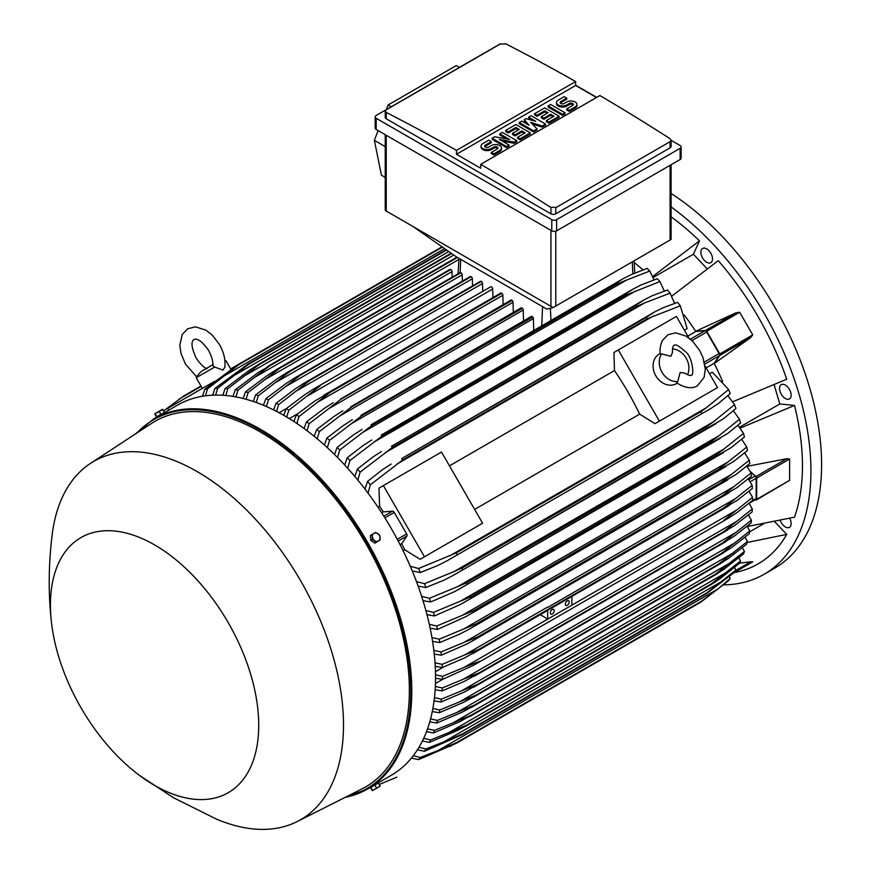 <?xml version="1.0" encoding="UTF-8"?>
<svg xmlns="http://www.w3.org/2000/svg" width="873" height="873" viewBox="0 0 873 873"><rect width="100%" height="100%" fill="white"/><g stroke="black" fill="none" stroke-linecap="round" stroke-linejoin="round"><path stroke-width="1.31" d="M670.824 356.326L672.461 352.496C672.297 348.305 672.854 345.959 674.109 345.424L674.109 345.424C675.396 343.831 679.281 346.014 685.752 351.983C692.387 356.708 694.548 376.525 691.23 375.095L691.23 375.095C690.98 376.056 688.666 375.357 684.29 372.989L680.154 372.476L677.71 381.577A17.122 13.979 -120 0 1 661.963 372.214A17.122 13.979 -120 0 1 661.723 353.903L670.824 356.326M672.494 348.862A17.122 13.979 -120 0 1 686.189 358.236A17.122 13.979 -120 0 1 687.455 374.768M677.284 383.138L676.477 383.618A17.122 13.979 -120 0 1 655.798 375.772A17.122 13.979 -120 0 1 659.344 353.947L660.163 353.478M677.71 381.577L676.728 382.734L679.03 384.284C686.669 388.289 692.791 388.791 697.396 385.768L704.118 377.322L705.297 369.235L702.972 357.526L699.557 350.28L692.736 341.354L686.243 336.192L675.702 332.831L667.943 334.752L662.411 340.503C658.788 348.654 660.37 354.263 660.239 354.165L661.723 353.903M618.291 349.964L659.399 421.157L655.045 423.667L639.647 414.151A193.861 111.93 -120 0 0 614.483 370.578L613.948 352.474L676.422 316.408L688.873 337.971M705.068 366.027L717.519 387.601L659.399 421.157M639.647 414.151L474.617 509.428M449.464 465.855L614.483 370.578M478.24 525.742L420.12 559.298L404.712 549.783A193.861 111.93 -120 0 0 401.7 543.672L406.905 536.087A2.052 1.189 -120 0 0 406.676 533.927L394.269 512.44A2.052 1.189 -120 0 0 392.523 511.163L383.345 511.884A193.861 111.93 -120 0 0 379.559 506.209L379.013 488.116L383.367 485.606L424.464 556.788L420.12 559.298M383.367 485.606L441.487 452.039L482.594 523.233L424.464 556.788M713.176 390.111L655.045 423.667M706.148 367.893L714.125 363.288L719.341 355.704A2.052 1.189 -120 0 0 719.101 353.543L704.347 362.066M687.793 336.105L695.77 331.5L704.947 330.78A2.052 1.189 -120 0 1 706.704 332.067L719.101 353.543M714.125 363.288A193.861 111.93 60 0 1 714.245 363.528L719.952 355.344A1.375 0.786 60 0 0 719.799 353.903L706.737 331.282A1.375 0.786 60 0 0 705.57 330.431L695.628 331.282A193.861 111.93 60 0 1 695.77 331.5M719.952 355.344L750.78 337.545L714.245 363.528A193.861 111.93 60 0 1 722.68 381.534M736.048 312.796L739.682 312.261L752.744 334.883L750.464 337.764M684.257 314.978A193.861 111.93 60 0 1 695.628 331.282L736.397 312.632L705.57 330.431M728.268 395.36A193.861 111.93 60 0 1 728.737 396.637M674.207 302.167A193.861 111.93 60 0 1 675.069 303.226M732.742 401.766L786.726 379.22A214.071 123.595 -120 0 0 718.272 260.667L671.763 296.143M707.239 268.873L693.402 254.261L653.146 277.505M652.72 276.49L699.48 240.828A214.071 123.595 -120 0 0 671.097 216.799M693.402 254.261L699.48 240.828M634.147 262.457A193.861 111.93 60 0 1 643.019 269.888M747.277 526.517L794.506 517.187A214.071 123.595 -120 0 0 794.506 405.421L779.829 403.97L739.584 427.203M779.829 403.97L774.1 384.677M794.506 405.421L740.239 428.086M780.2 520.406A8.217 4.747 -120 0 0 789.443 527.347A8.217 4.747 -120 0 0 790.709 525.895A8.217 4.747 -120 0 0 789.705 518.311M708.92 250.66A8.217 4.747 -120 0 0 702.579 248.456A8.217 4.747 -120 0 0 704.467 260.492A8.217 4.747 -120 0 0 710.808 262.697A8.217 4.747 -120 0 0 708.92 250.66M723.881 584.855A226.063 130.513 -120 0 0 764.115 574.27A226.063 130.513 -120 0 0 810.93 470.787A226.063 130.513 -120 0 0 671.097 206.934M734.193 572.568L734.411 572.535A214.071 123.595 -120 0 0 786.726 534.396L774.569 521.574M790.709 392.326A8.217 4.747 -120 0 0 781.226 384.677A8.217 4.747 -120 0 0 779.971 391.268A8.217 4.747 -120 0 0 789.443 398.917A8.217 4.747 -120 0 0 790.709 392.326M764.115 574.27L774.766 568.116A226.063 130.513 -120 0 0 821.591 464.632A226.063 130.513 -120 0 0 671.097 193.49M763.799 523.669L749.634 531.853M786.726 534.396L747.201 542.449M492.939 297.606L492.688 289.007A1.713 0.993 -120 0 0 491.477 286.911A1.713 0.993 -120 0 0 490.615 286.824L314.204 388.671L320.238 385.768L288.865 410.168L286.66 417.021M283.714 415.297L286.235 408.651L305.059 394.531L314.204 388.671M286.235 408.651A219.21 126.563 60 0 1 287.544 409.393A219.21 126.563 60 0 1 288.865 410.168M492.688 289.007L307.482 395.927M481.143 281.335A1.713 0.993 -120 0 0 480.445 281.324L304.753 382.767L481.143 281.335A225.038 129.924 -120 0 1 481.307 281.412L310.068 380.268L278.683 404.57L276.501 411.369M482.747 291.364L482.518 283.507A1.713 0.993 -120 0 0 481.307 281.412M273.555 409.884L276.054 403.261L295.598 388.627L304.753 382.767M276.054 403.261A219.21 126.563 60 0 1 278.683 404.57M482.518 283.507L296.667 390.809M470.82 276.534A1.713 0.993 -120 0 0 470.274 276.588L295.347 377.572L470.82 276.534A225.038 129.924 -120 0 1 471.125 276.665L299.897 375.532L268.513 399.769L266.341 406.523M472.555 285.886L472.337 278.771A1.713 0.993 -120 0 0 471.125 276.665M263.395 405.258L265.883 398.645L286.191 383.443L295.347 377.572M265.883 398.645A219.21 126.563 60 0 1 268.513 399.769M472.337 278.771L285.908 386.412M462.363 281.15L462.166 274.799A1.713 0.993 -120 0 0 460.955 272.703A225.038 129.924 -120 0 0 460.497 272.54A1.713 0.993 -120 0 0 460.104 272.616A1.713 0.993 -120 0 0 459.842 272.922M253.246 401.449L255.702 394.836L276.861 378.991L286.006 373.131L460.497 272.54M289.269 371.396A225.038 129.924 60 0 1 289.727 371.56L258.343 395.742L256.193 402.475M460.955 272.703L289.727 371.56M255.702 394.836A219.21 126.563 60 0 1 258.343 395.742M462.166 274.799L275.191 382.745M452.159 277.199L451.996 271.623A1.713 0.993 -120 0 0 450.784 269.528A225.038 129.924 -120 0 0 450.184 269.364A1.713 0.993 -120 0 0 449.933 269.441A1.713 0.993 -120 0 0 449.737 269.615M243.087 398.492L245.531 391.846L267.607 375.281L276.719 369.443L450.184 269.364M278.956 368.22A225.038 129.924 60 0 1 279.556 368.384L248.161 392.534L246.044 399.256M450.784 269.528L279.556 368.384M245.531 391.846A219.21 126.563 60 0 1 248.161 392.534M451.996 271.623L264.541 379.853M258.452 372.356L456.95 257.186M268.644 365.907A225.038 129.924 60 0 1 269.386 366.038L237.991 390.176L235.896 396.92M457.441 257.47L269.386 366.038M232.938 396.407L235.35 389.718A219.21 126.563 60 0 1 237.991 390.176M235.23 389.816L258.943 372.007M458.958 259.39L253.934 377.758M222.779 395.283L225.169 388.518L249.405 370.25L258.343 364.499L451.155 253.192M258.343 364.499A225.038 129.924 60 0 1 259.205 364.587L227.82 388.736L225.758 395.513M451.603 253.508L259.205 364.587M225.169 388.518A219.21 126.563 60 0 1 227.82 388.736M453.796 255.036L243.381 376.525M212.63 395.185L214.987 388.332L248.063 364.085L446.168 249.711M248.063 364.085A225.038 129.924 60 0 1 249.034 364.085L217.65 388.278L215.62 395.098M446.605 250.016L249.034 364.085M214.987 388.332A219.21 126.563 60 0 1 217.65 388.278M448.798 251.544L232.873 376.208M202.481 396.255L204.806 389.26L237.794 364.75L442.054 246.83M230.647 368.886L237.783 364.761A225.038 129.924 60 0 1 238.864 364.63L207.479 388.9L205.493 395.807M442.436 247.103L238.864 364.63M204.806 389.26A219.21 126.563 60 0 1 207.479 388.9M444.63 248.63L222.429 376.918M168.609 410.255L167.583 408.477L208.68 384.753L209.193 385.637M214.54 381.37L208.68 384.753M207.087 368.722C203.802 367.631 200.157 364.03 196.13 357.908C188.437 341.408 193.904 340.077 193.871 339.433C194.406 339.783 198.291 335.723 208.734 350.63C212.019 357.177 213.318 362.142 212.63 365.525L214.66 367.064L222.975 370.076L224.83 367.304C225.66 359.872 223.848 352.245 219.418 344.464L212.499 335.363L205.995 330.19L195.465 326.84L187.706 328.761L182.173 334.523L179.805 345.315L181.027 353.532L185.447 364.074L196.654 376.863M214.66 367.064L196.196 377.714L202.361 388.398M224.896 360.56L225.856 360.593L224.95 361.116M553.1 307.591L546.814 309.075L456.481 256.913L412.885 226.434L553.1 307.591L671.086 239.475M385.233 134.682L385.233 209.651A3.427 1.975 0 0 0 386.237 211.048L412.885 226.434M391.311 106.746L388.136 104.946L456.273 65.595L459.482 67.385M378.14 130.579L374.364 140.28L381.392 175.124L385.233 177.415M388.136 104.946L386.303 109.638M374.364 140.28L385.233 146.653M375.183 116.873L375.183 128.058A3.427 1.975 0 0 0 376.187 129.455L551.78 230.832A3.427 1.975 0 0 0 556.625 230.832L680.143 159.519A3.427 1.975 0 0 0 681.147 158.122L681.147 146.937A3.427 1.975 180 0 1 680.143 148.334L556.625 219.647A3.427 1.975 180 0 1 551.78 219.647L376.187 118.27A3.427 1.975 180 0 1 375.183 116.873A3.427 1.975 180 0 1 376.187 115.476L499.705 44.163A3.427 1.975 180 0 1 500.589 43.792M671.097 140.313L680.143 145.54A3.427 1.975 180 0 1 681.147 146.937M575.634 85.205L596.706 97.361M670.093 147.843A3.427 1.975 0 0 0 671.097 146.446L671.097 140.247L670.093 141.688L555.774 207.687L555.774 213.841L670.093 147.843L670.093 141.688M505.402 43.65A2055.097 1186.516 60 0 1 575.634 81.56L456.481 150.363A2055.097 1186.516 -120 0 0 386.237 112.442L385.233 111.166L385.233 117.364A3.427 1.975 0 0 0 386.237 118.761L550.939 213.841A3.427 1.975 0 0 0 555.774 213.841M550.939 213.841L550.939 207.534A2055.097 1186.516 -120 0 0 480.696 164.342L599.86 95.55A2055.097 1186.516 60 0 1 670.093 138.731L671.097 140.247M575.634 81.56L575.634 85.478L596.466 97.503M385.233 111.166L386.237 109.812L500.556 43.814M500.142 44.108L505.827 43.912M480.696 164.342L480.696 168.26L456.481 154.281L456.481 150.363M456.481 154.281L575.634 85.478M516.729 140.673L514.186 142.146L499.345 139.451L509.09 145.082L506.547 146.555L492.143 138.229L494.685 136.766L509.516 139.451L499.771 133.831L502.313 132.358L516.729 140.673L516.729 141.797L514.186 143.27L502.171 141.088M509.09 145.082L509.09 146.206L506.547 147.668L492.143 139.353L492.143 138.229M506.689 138.938L499.771 134.944L499.771 133.831M545.549 124.042L542.155 125.996L530.708 122.329L537.07 128.931L533.676 130.895L519.271 122.569L521.814 121.107L529.016 125.265L524.357 119.634L526.048 118.652L535.793 121.347L528.591 117.189L531.133 115.716L545.549 124.042L545.549 125.155L542.155 127.12L532.268 123.944M537.07 128.931L537.07 130.055L533.676 132.009L519.271 123.693L519.271 122.569M527.237 124.239L524.357 120.758L524.357 119.634M532.083 120.321L528.591 118.302L528.591 117.189M565.038 112.781L565.038 113.905L562.496 115.367L548.091 107.052L548.091 105.928L550.634 104.465L565.038 112.781L562.496 114.254L562.496 115.367M566.741 98.103L560.804 101.53A2.401 1.386 0 0 0 560.106 102.501A2.401 1.386 0 0 0 561.579 103.789A2.401 1.386 0 0 0 564.198 103.483L566.741 102.01A5.991 3.459 0 0 1 573.266 101.268A5.991 3.459 0 0 1 576.966 104.465A5.991 3.459 0 0 1 575.209 106.91L569.283 110.336L566.741 108.863L572.666 105.437A2.401 1.386 0 0 0 573.375 104.465A2.401 1.386 0 0 0 571.891 103.189A2.401 1.386 0 0 0 569.283 103.483L566.741 104.956A5.991 3.459 0 0 1 560.204 105.698A5.991 3.459 0 0 1 556.505 102.501A5.991 3.459 0 0 1 558.262 100.057L564.198 96.63L566.741 98.103L566.741 99.216L560.804 102.643A2.401 1.386 0 0 0 560.302 103.069M576.966 104.465L576.966 105.578A5.991 3.459 180 0 1 575.209 108.023L569.283 111.449L566.741 109.987L566.741 108.863M573.168 105.022A2.401 1.386 0 0 0 569.283 104.607L566.741 106.07A5.991 3.459 180 0 1 560.204 106.822A5.991 3.459 180 0 1 556.505 103.625L556.505 102.501M559.113 116.207L559.113 117.331L548.931 123.202L546.389 121.729L546.389 120.616L554.017 116.207L550.634 114.254L543.846 118.161L541.304 116.698L548.091 112.781L544.697 110.827L537.07 115.225L537.07 116.349L534.527 114.876L534.527 113.763L544.697 107.892L559.113 116.207L548.931 122.078L546.389 120.616M553.056 116.764L550.634 115.367L543.846 119.285L541.304 117.811L541.304 116.698M547.12 113.337L544.697 111.94L537.07 116.349M530.282 132.849L530.282 133.962L520.112 139.844L517.569 138.37L517.569 137.257L525.197 132.849L521.814 130.895L515.026 134.802L512.484 133.34L519.271 129.422L515.878 127.469L508.25 131.867L508.25 132.991L505.707 131.517L505.707 130.404L515.878 124.523L530.282 132.849L520.112 138.72L517.569 137.257M524.236 133.405L521.814 132.009L515.026 135.926L512.484 134.453L512.484 133.34M518.3 129.979L515.878 128.582L508.25 132.991M491.292 141.655L485.355 145.082A2.401 1.386 0 0 0 484.657 146.064A2.401 1.386 0 0 0 486.141 147.341A2.401 1.386 0 0 0 488.749 147.046L491.292 145.573A5.991 3.459 0 0 1 497.828 144.82A5.991 3.459 0 0 1 501.528 148.017A5.991 3.459 0 0 1 499.771 150.462L493.834 153.888L491.292 152.426L497.228 148.999A2.401 1.386 0 0 0 497.926 148.017A2.401 1.386 0 0 0 496.453 146.74A2.401 1.386 0 0 0 493.834 147.046L491.292 148.508A5.991 3.459 0 0 1 484.766 149.261A5.991 3.459 0 0 1 481.056 146.064A5.991 3.459 0 0 1 482.813 143.619L488.749 140.193L491.292 141.655L491.292 142.779L485.355 146.206A2.401 1.386 0 0 0 484.864 146.62M501.528 148.017L501.528 149.141A5.991 3.459 180 0 1 499.771 151.586L493.834 155.012L491.292 153.539L491.292 152.426M497.73 148.574A2.401 1.386 0 0 0 493.834 148.159L491.292 149.632A5.991 3.459 180 0 1 484.766 150.374A5.991 3.459 180 0 1 481.056 147.177L481.056 146.064M493.834 153.888L493.834 155.012M508.25 131.867L505.707 130.404M515.878 127.469L515.878 128.582M515.026 134.802L515.026 135.926M521.814 130.895L521.814 132.009M520.112 138.72L520.112 139.844M537.07 115.225L534.527 113.763M544.697 110.827L544.697 111.94M543.846 118.161L543.846 119.285M550.634 114.254L550.634 115.367M548.931 122.078L548.931 123.202M569.283 110.336L569.283 111.449M562.496 114.254L548.091 105.928M533.676 130.895L533.676 132.009M542.155 125.996L542.155 127.12M506.547 146.555L506.547 147.668M514.186 142.146L514.186 143.27M556.199 207.392L550.514 207.207M746.993 466.357L786.791 458.729L789.629 459.002L789.629 480.325L756.4 499.978A1.375 0.786 60 0 1 755.963 500.022L755.145 499.803M750.3 471.485L755.963 476.527A1.375 0.786 60 0 1 756.684 478.022L756.684 499.345A1.375 0.786 60 0 1 756.4 499.978M750.529 471.933L755.09 476.025L748.805 479.659M749.067 503.317L755.745 499.454A2.052 1.189 -120 0 0 756.171 498.516L756.171 478.262A2.052 1.189 -120 0 0 755.09 476.025M752.133 485.377L735.71 498.461L547.666 607.455A1.713 0.993 -120 0 0 547.338 607.215L464.567 655.001L479.026 649.261L723.652 508.031A225.038 129.924 -120 0 1 723.662 508.217L737.063 500.469L752.308 488.509A219.21 126.563 -120 0 0 752.133 485.377L748.226 478.873M723.652 508.031L735.764 498.418M479.026 649.261A225.038 129.924 60 0 1 479.037 649.447L465.123 657.685L442.295 667.496L435.234 666.35M723.662 508.217L479.037 649.447M435.016 662.814L442.131 664.364A219.21 126.563 60 0 1 442.295 667.496M442.131 664.364L464.567 655.001M571.88 596.423L571.88 605.164L464.185 667.343L479.364 661.374L473.832 665.15L442.546 679.39L435.529 678.245M547.666 610.402L547.666 619.143L540.343 614.625M554.202 610.62A2.739 1.582 -60 0 1 553.013 613.37A2.739 1.582 -60 0 1 550.896 614.112A2.739 1.582 -60 0 1 550.328 612.857A2.739 1.582 -60 0 1 551.529 610.096A2.739 1.582 -60 0 1 553.635 609.365A2.739 1.582 -60 0 1 554.202 610.62M569.218 601.944A2.739 1.582 -60 0 1 568.028 604.705A2.739 1.582 -60 0 1 565.911 605.436A2.739 1.582 -60 0 1 565.344 604.181A2.739 1.582 -60 0 1 566.544 601.432A2.739 1.582 -60 0 1 568.65 600.689A2.739 1.582 -60 0 1 569.218 601.944M736.747 509.985L752.559 497.37A219.21 126.563 -120 0 1 752.559 498.898A219.21 126.563 -120 0 1 752.559 500.404L736.747 512.778L728.813 517.94L723.979 520.144L736.747 509.985L571.88 605.164M752.559 497.37L748.979 491.281M435.507 674.829L442.546 676.357A219.21 126.563 60 0 1 442.556 677.874A219.21 126.563 60 0 1 442.546 679.39M442.546 676.357L464.185 667.343M752.308 508.981L723.662 531.701A225.038 129.924 -120 0 1 723.652 531.875L734.062 525.917L752.133 511.916A219.21 126.563 -120 0 0 752.308 508.981L749.056 503.328M723.662 531.701L479.037 672.93A225.038 129.924 60 0 1 479.026 673.105L464.567 681.289L442.131 690.892L435.136 689.757M723.652 531.875L479.026 673.105M737.063 521.17L463.214 679.27L479.037 672.93M435.321 686.451L442.295 687.957A219.21 126.563 60 0 1 442.131 690.892M442.295 687.957L463.214 679.27M750.464 561.852L752.744 561.852L739.671 569.392M739.573 563.107L750.78 561.808L735.535 570.615M734.215 572.546L752.744 561.852L734.215 572.546M200.986 386.008L184.148 395.731L163.644 410.867M163.36 413.289L156.518 417.239M231.716 368.755L230.865 369.257M201.194 386.379L178.779 399.321M279.109 412.743L286.322 408.575M289.301 418.614L297.791 413.715M293.874 421.506L296.405 414.806L314.586 401.154L330.42 392.021A225.038 129.924 60 0 1 330.572 392.119L299.035 416.519L296.82 423.46M503.143 304.59L502.859 295.249A1.713 0.993 -120 0 0 501.8 293.263A225.038 129.924 -120 0 0 501.648 293.153A1.713 0.993 -120 0 0 500.796 293.066L323.708 395.316M501.648 293.153L330.42 392.021M501.8 293.263L330.572 392.119M296.405 414.806A219.21 126.563 60 0 1 299.035 416.519M502.859 295.249L318.361 401.776M684.399 330.212L687.149 328.63L680.307 305.823A219.21 126.563 -120 0 0 677.623 302.374L662.672 307.885L654.99 311.737L401.624 458.598A225.038 129.924 60 0 1 402.693 459.951L370.294 484.81L368.057 493.169M674.589 303.389L670.115 293.132A219.21 126.563 -120 0 0 667.452 290L652.229 295.74L644.372 299.701L391.453 446.299A225.038 129.924 60 0 1 392.424 447.434L360.113 472.118L357.865 480.117M670.115 293.132L644.623 302.931L385.309 452.64M644.634 302.92L637.039 306.205A225.038 129.924 -120 0 0 636.068 305.07L644.372 299.701M637.039 306.205L392.424 447.434M636.068 305.07L391.453 446.299M354.82 476.451L357.45 468.987L372.869 457.026L381.425 451.505M357.45 468.987A219.21 126.563 60 0 1 360.113 472.118M664.32 291.08L659.933 281.564A219.21 126.563 -120 0 0 657.282 278.716L641.033 284.98L633.733 288.723L381.272 435.06A225.038 129.924 60 0 1 382.134 435.976L349.931 460.551L347.683 468.266M659.933 281.564L626.759 294.747A225.038 129.924 -120 0 0 625.897 293.83L633.733 288.723M626.759 294.747L382.134 435.976M625.897 293.83L381.272 435.06M344.66 464.96L347.268 457.703L363.026 445.601L371.723 439.992M347.268 457.703A219.21 126.563 60 0 1 349.931 460.551M635.708 290.96L373.884 442.12M654.03 279.862L649.752 271.012A219.21 126.563 -120 0 0 647.111 268.415L631.168 274.624L623.049 278.727L371.101 424.769A225.038 129.924 60 0 1 371.843 425.489L362.601 432.484L626.65 280.026L616.458 284.26A225.038 129.924 -120 0 0 615.716 283.539L623.049 278.727M649.872 270.968L626.159 280.255M616.458 284.26L371.843 425.489M615.716 283.539L371.101 424.769M334.501 454.495L337.098 447.402L353.227 435.092L362.055 429.418M363.092 432.135L339.63 450.086M337.098 447.402A219.21 126.563 60 0 1 339.75 449.988L337.502 457.485M533.73 330.3L533.37 318.601A1.713 0.993 -120 0 0 532.77 317.041A225.038 129.924 -120 0 0 532.159 316.506A1.713 0.993 -120 0 0 531.308 316.419L360.931 415.362A225.038 129.924 60 0 1 361.531 415.897L329.568 440.363L327.331 447.663M532.159 316.506L360.931 415.362M532.77 317.041L361.531 415.897M324.341 444.957L326.928 438.006L343.493 425.435L352.419 419.706M326.928 438.006A219.21 126.563 60 0 1 329.568 440.363M533.37 318.601L351.404 423.667M523.527 320.915L523.2 310.035A1.713 0.993 -120 0 0 522.447 308.311A225.038 129.924 -120 0 0 521.989 307.94A1.713 0.993 -120 0 0 521.137 307.853L350.76 406.796A225.038 129.924 60 0 1 351.219 407.167L319.387 431.6L317.161 438.759M521.989 307.94L350.76 406.796M522.447 308.311L351.219 407.167M314.193 436.314L316.757 429.472L333.802 416.585L342.816 410.801M316.757 429.472A219.21 126.563 60 0 1 319.387 431.6M523.2 310.035L340.317 415.624M513.335 312.359L513.029 302.254A1.713 0.993 -120 0 0 512.124 300.388A225.038 129.924 -120 0 0 511.818 300.159A1.713 0.993 -120 0 0 510.967 300.072L340.59 399.026A225.038 129.924 60 0 1 340.896 399.245L309.217 423.667L306.99 430.695M511.818 300.159L340.59 399.026M512.124 300.388L340.896 399.245M304.033 428.501L306.587 421.746L324.167 408.499L333.235 402.682M306.587 421.746A219.21 126.563 60 0 1 309.217 423.667M513.029 302.254L329.307 408.335M680.307 305.823L647.308 318.721A225.038 129.924 -120 0 0 646.238 317.368L654.99 311.737M647.308 318.721L402.693 459.951M646.238 317.368L401.624 458.598M364.979 489.087L367.609 481.35L382.767 469.478L391.159 464.054M367.609 481.35A219.21 126.563 60 0 1 370.294 484.81M653.375 316.037L396.899 464.12M377.944 507.148L379.559 506.209M381.687 512.833L383.345 511.884M401.7 543.672L400.041 544.621M404.712 549.783L403.097 550.721M410.255 566.261L418.614 568.509L456.339 552.882L700.954 411.652L706.322 407.735L449.835 555.817M706.322 407.735L728.628 389.533L712.303 372.204L709.553 373.786M728.628 389.533A219.21 126.563 -120 0 1 730.275 393.57L718.032 403.773L710.851 408.499L447.02 560.815L438.126 565.366L420.273 572.557L412.252 570.975M701.597 413.256A225.038 129.924 -120 0 0 700.954 411.652M456.339 552.882A225.038 129.924 60 0 1 456.983 554.486M418.614 568.509A219.21 126.563 60 0 1 420.273 572.557M722.637 495.526L733.975 486.577L464.349 642.244L478.022 636.744L722.637 495.526A225.038 129.924 -120 0 1 722.68 495.897L736.67 487.821L751.391 476.232A219.21 126.563 -120 0 0 751.042 473.002L746.775 466.084M733.964 486.588L751.042 473.002M722.68 495.897L467.59 643.674L441.378 655.219L434.252 654.052M433.826 650.385L441.029 651.978A219.21 126.563 60 0 1 441.378 655.219M441.029 651.978L464.349 642.244M749.252 460.213L731.476 474.377L463.541 629.062L476.32 623.846L720.934 482.616A225.038 129.924 -120 0 1 721.033 483.206L735.557 474.814L749.787 463.563A219.21 126.563 -120 0 0 749.252 460.213L744.614 452.891M720.934 482.616L731.498 474.366M721.033 483.206L468.965 629.313L459.46 634.224L439.774 642.539L432.561 641.349M476.32 623.846A225.038 129.924 60 0 1 476.407 624.435M431.939 637.552L439.25 639.2A219.21 126.563 60 0 1 439.774 642.539M439.25 639.2L463.541 629.062M746.753 447.02L728.213 461.817L462.133 615.432L473.919 610.543L718.534 469.325A225.038 129.924 -120 0 1 718.697 470.111L733.713 461.435L747.474 450.479A219.21 126.563 -120 0 0 746.753 447.02L741.69 439.294M718.534 469.325L728.235 461.806M718.697 470.111L466.062 616.545L437.46 629.466L430.149 628.222M473.919 610.543A225.038 129.924 60 0 1 474.072 611.34M429.298 624.282L436.751 626.006A219.21 126.563 60 0 1 437.46 629.466M436.751 626.006L462.133 615.432M715.38 455.597L724.154 448.875L460.082 601.344L470.765 596.826L715.38 455.597A225.038 129.924 -120 0 1 715.631 456.601L731.083 447.674L744.429 436.969A219.21 126.563 -120 0 0 743.512 433.39L737.98 425.26M723.695 449.202L743.6 433.303M715.631 456.601L460.202 604.618L434.416 615.956L426.984 614.657M470.765 596.826A225.038 129.924 60 0 1 471.016 597.83M425.893 610.565L433.499 612.377A219.21 126.563 60 0 1 434.416 615.956M433.357 612.42L460.638 601.082M711.451 441.443L719.199 435.583L457.387 586.743L466.837 582.673L711.451 441.443A225.038 129.924 -120 0 1 711.811 442.644L727.645 433.499L740.588 423.012A219.21 126.563 -120 0 0 739.453 419.291L733.407 410.736M719.199 435.583L739.453 419.291M711.811 442.644L454.669 591.61L430.585 601.999L422.99 600.635M466.837 582.673A225.038 129.924 60 0 1 467.197 583.873M421.637 596.357L429.451 598.278A219.21 126.563 60 0 1 430.585 601.999M429.451 598.278L457.387 586.743M706.672 426.81L713.306 421.866L453.982 571.586L462.057 568.028L706.672 426.81A225.038 129.924 -120 0 1 707.163 428.217L723.324 418.887L735.906 408.564A219.21 126.563 -120 0 0 734.531 404.69L727.886 395.698M713.296 421.877L734.531 404.69M707.163 428.217L453.022 575.514L443.964 580.174L425.893 587.551L418.112 586.089M462.057 568.028A225.038 129.924 60 0 1 462.548 569.447M416.465 581.614L424.518 583.677A219.21 126.563 60 0 1 425.893 587.551M424.518 583.677L453.982 571.586M443.931 666.841L435.452 671.741M442.644 679.347L435.431 683.515M647.308 633.034L449.846 746.535M370.294 787.501L391.268 775.3A213.732 123.399 -120 0 0 424.027 604.029A213.732 123.399 -120 0 0 284.402 415.69A213.732 123.399 -120 0 0 177.535 405.105L153.801 418.811A213.732 123.399 -120 0 1 260.667 429.396A213.732 123.399 -120 0 1 400.292 617.735A213.732 123.399 -120 0 1 367.522 788.996A213.732 123.399 -120 0 1 345.173 797.376M379.329 784.445L396.899 777.112M730.275 578.483L718.032 588.904L701.597 601.191A225.038 129.924 -120 0 1 700.954 602.054L728.628 580.621A219.21 126.563 -120 0 0 730.275 578.483L729.315 576.813M701.597 601.191L456.983 742.421A225.038 129.924 60 0 1 456.339 743.283L418.614 759.608L411.401 758.113M700.954 602.054L456.339 743.283M718.032 588.904L438.126 750.507L456.983 742.421M413.3 755.723L420.273 757.469A219.21 126.563 60 0 1 418.614 759.608M420.273 757.469L438.126 750.507M735.906 569.993L707.163 592.658A225.038 129.924 -120 0 1 706.672 593.498L734.531 572.273A219.21 126.563 -120 0 0 735.906 569.993L734.542 567.581M707.163 592.658L462.548 733.887A225.038 129.924 60 0 1 462.057 734.728L424.518 751.249L417.403 749.863M706.672 593.498L462.057 734.728M723.324 580.534L443.964 741.821L462.548 733.887M418.975 747.31L425.893 748.969A219.21 126.563 60 0 1 424.518 751.249M425.893 748.969L443.964 741.821M740.588 560.946L711.811 583.601A225.038 129.924 -120 0 1 711.451 584.386L719.21 579.323L739.453 563.358A219.21 126.563 -120 0 0 740.588 560.946L738.874 557.88M711.811 583.601L467.197 724.819A225.038 129.924 60 0 1 466.837 725.616L457.387 730.483L429.451 742.334L422.401 741.024M711.451 584.386L466.837 725.616M727.645 571.662L448.94 732.567L467.197 724.819M423.689 738.329L430.585 739.933A219.21 126.563 60 0 1 429.451 742.334M430.585 739.933L448.94 732.567M743.512 553.94A219.21 126.563 -120 0 0 744.429 551.42L742.377 547.753M724.164 569.131L715.38 574.761A225.038 129.924 -120 0 0 715.631 574.052L744.429 551.42M743.6 553.864L723.695 569.458M469.663 716.646L716.286 574.259L460.082 721.6M715.631 574.052L471.016 715.282A225.038 129.924 60 0 1 470.765 715.991M731.083 562.343L453.142 722.811L471.016 715.282M460.638 721.338L433.357 732.982M427.53 728.846L434.416 730.395A219.21 126.563 60 0 1 433.499 732.927L426.493 731.672M434.416 730.395L453.142 722.811M747.474 541.435L718.697 564.078A225.038 129.924 -120 0 1 718.534 564.678L728.213 558.578L746.753 544.065A219.21 126.563 -120 0 0 747.474 541.435L745.127 537.222M718.697 564.078L474.072 705.308A225.038 129.924 60 0 1 473.919 705.908L462.133 712.204L436.751 723.04L429.767 721.84M718.534 564.678L473.919 705.908M733.713 552.609L456.634 712.575L474.072 705.308M430.585 718.883L437.46 720.411A219.21 126.563 60 0 1 436.751 723.04M437.46 720.411L456.634 712.575M749.787 531.013L721.033 553.678A225.038 129.924 -120 0 1 720.934 554.159L731.476 547.655L749.252 533.752A219.21 126.563 -120 0 0 749.787 531.013L747.135 526.299M721.033 553.678L476.407 694.908A225.038 129.924 60 0 1 476.32 695.388L463.541 702.339L439.25 712.739L432.277 711.56M720.934 554.159L476.32 695.388M735.557 542.493L459.46 701.903L476.407 694.908M432.877 708.494L439.774 710A219.21 126.563 60 0 1 439.25 712.739M439.774 710L459.46 701.903M751.391 520.199L722.68 542.886A225.038 129.924 -120 0 1 722.637 543.213L733.964 536.371L751.042 523.036A219.21 126.563 -120 0 0 751.391 520.199L748.434 514.994M722.68 542.886L478.055 684.116A225.038 129.924 60 0 1 478.022 684.443L464.349 692.027L441.029 702.012L434.067 700.855M722.637 543.213L478.022 684.443M736.67 532.006L461.642 690.794L478.055 684.116M434.448 697.68L441.378 699.175A219.21 126.563 60 0 1 441.029 702.012M441.378 699.175L461.642 690.794M162.52 413.78L158.646 416.017M139.429 775.377L173.411 797.693L216.286 819.027A206.879 119.437 -120 0 0 297.213 821.558L362.175 788.799A210.993 121.816 -120 0 0 398.928 620.976A210.993 121.816 -120 0 0 260.176 431.917A210.993 121.816 -120 0 0 151.302 423.547L90.443 463.421A206.879 119.437 -120 0 0 52.173 534.778C48.452 564.929 48.244 594.382 51.551 623.158A147.286 85.03 -120 0 0 139.429 775.377A147.286 85.03 -120 0 0 154.586 785.405A147.286 85.03 -120 0 0 258.724 725.277A147.286 85.03 -120 0 0 154.586 544.894A147.286 85.03 -120 0 0 51.551 623.158M297.213 821.558A206.879 119.437 -120 0 0 333.257 656.998A206.879 119.437 -120 0 0 197.211 471.627A206.879 119.437 -120 0 0 90.443 463.421M163.982 412.929L157.053 416.639M154.783 413.758L156.409 417.01L164.495 412.34L162.487 409.306L154.783 413.758L162.88 409.535M156.813 416.77L155.198 413.966M160.861 414.435L159.246 411.641M372.367 786.202L377.092 783.485M372.007 534.472L370.392 535.411L370.807 540.311L374.844 543.126L378.478 541.02A4.452 3.634 -120 0 1 374.637 540.671A4.452 3.634 -120 0 1 373.109 538.99A4.452 3.634 -120 0 1 372.411 536.819A4.452 3.634 -120 0 1 374.026 533.316L372.007 534.472L372.422 539.383L376.459 542.188M375.641 532.377L374.026 533.316A4.452 3.634 -120 0 1 377.867 533.665A4.452 3.634 -120 0 1 379.406 535.345A4.452 3.634 -120 0 1 380.093 537.517A4.452 3.634 -120 0 1 378.478 541.02L380.093 540.092L379.69 535.182L375.641 532.377M370.807 540.311L372.422 539.383M380.093 785.776L378.478 787.162L380.115 786.202L378.478 782.972L370.392 787.642L372.378 790.676L378.478 787.162L374.026 789.738M374.844 785.067L376.459 787.872M370.807 787.402L372.422 790.207M719.341 355.704L704.773 364.106M706.704 332.067L691.951 340.579M704.947 330.78L690.39 339.193M719.799 353.903L752.744 334.883M706.737 331.282L739.682 312.261M386.237 211.048L386.237 135.26M491.292 148.508L491.292 149.632M493.834 147.046L493.834 148.159M499.771 150.462L499.771 151.586M485.355 145.082L485.355 146.206M566.741 104.956L566.741 106.07M569.283 103.483L569.283 104.607M575.209 106.91L575.209 108.023M560.804 101.53L560.804 102.643M386.237 118.761L386.237 112.442M376.187 129.455L376.187 118.27M551.78 230.832L551.78 219.647M556.625 230.832L556.625 219.647M680.143 159.519L680.143 148.334M670.093 240.13L670.093 165.324M555.774 306.128L555.774 231.192M550.939 306.128L550.939 230.341M460.715 259.357L460.126 272.594L286.006 373.131M542.58 306.619L541.74 325.684M550.405 308.224L550.939 320.369M632.303 261.955L632.838 273.915M756.684 499.345L789.629 480.325M756.684 478.022L789.629 459.002M755.963 476.527L786.791 458.729M756.171 498.516L751.817 501.026M756.171 478.262L750.191 481.721M383.825 516.183L392.523 511.163M384.884 517.864L394.269 512.44M397.28 539.35L406.676 533.927M398.219 541.096L406.905 536.087M346.941 796.482A213.045 123.006 -120 0 0 403.784 634.551A213.045 123.006 -120 0 0 260.176 430.236A213.045 123.006 -120 0 0 137.028 432.899M449.933 269.441L276.719 369.443M456.939 257.175L267.52 366.54M213.219 364.499L203.223 370.261C204.937 369.519 200.506 370.556 196.196 377.714M205.897 368.722L203.223 370.261M225.856 360.593L230.898 369.323M671.097 239.486L671.097 164.746M459.023 258.386L458.041 273.806M634.049 260.951L634.824 273.085M729.162 505.62L472.828 653.604M728.813 517.94L473.832 665.15M727.766 529.911L474.225 676.291M710.851 408.499L447.02 560.815M728.813 492.939L471.213 641.666M727.766 479.899L468.965 629.313M725.987 466.477L466.062 616.545M723.466 452.651L462.472 603.341M720.149 438.41L458.15 589.679M715.969 423.711L453.022 575.514M720.312 563.718L471.747 707.228M723.542 552.805L473.188 697.341M726.02 541.533L474.006 687.029M135.293 434.034L153.801 418.811M345.086 797.409L367.522 788.996L371.527 786.693"/></g></svg>
